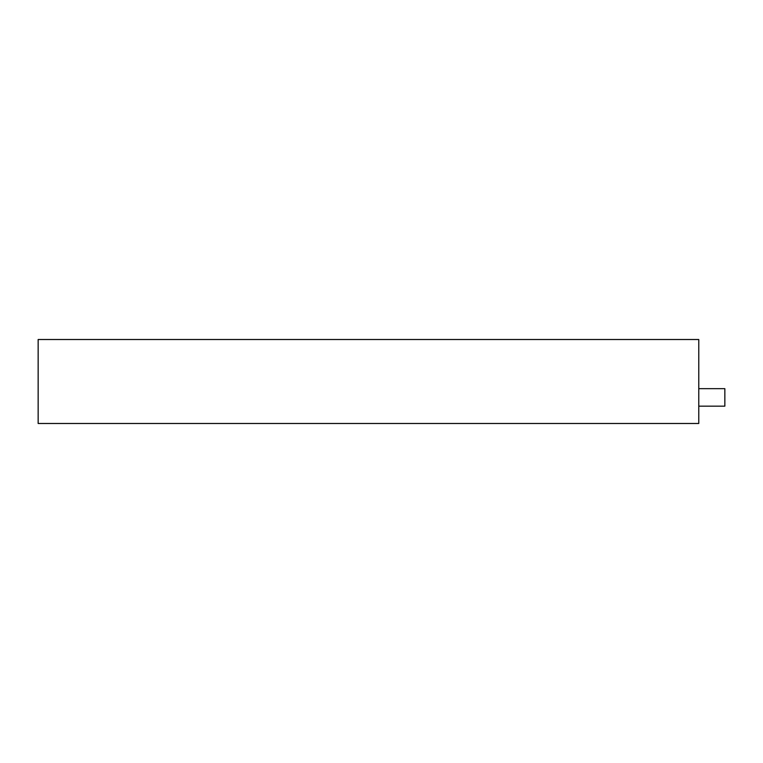 <?xml version="1.0" encoding="UTF-8"?>
<svg xmlns="http://www.w3.org/2000/svg" width="763" height="763" viewBox="0 0 763 763"><rect width="100%" height="100%" fill="white"/><g stroke="black" fill="none" stroke-linecap="round" stroke-linejoin="round"><path stroke-width="1.14" d="M698.774 388.663L724.85 388.663L724.85 406.154L698.774 406.154M38.15 339.516L38.15 423.484L698.774 423.484L698.774 339.516L38.15 339.516"/></g></svg>

